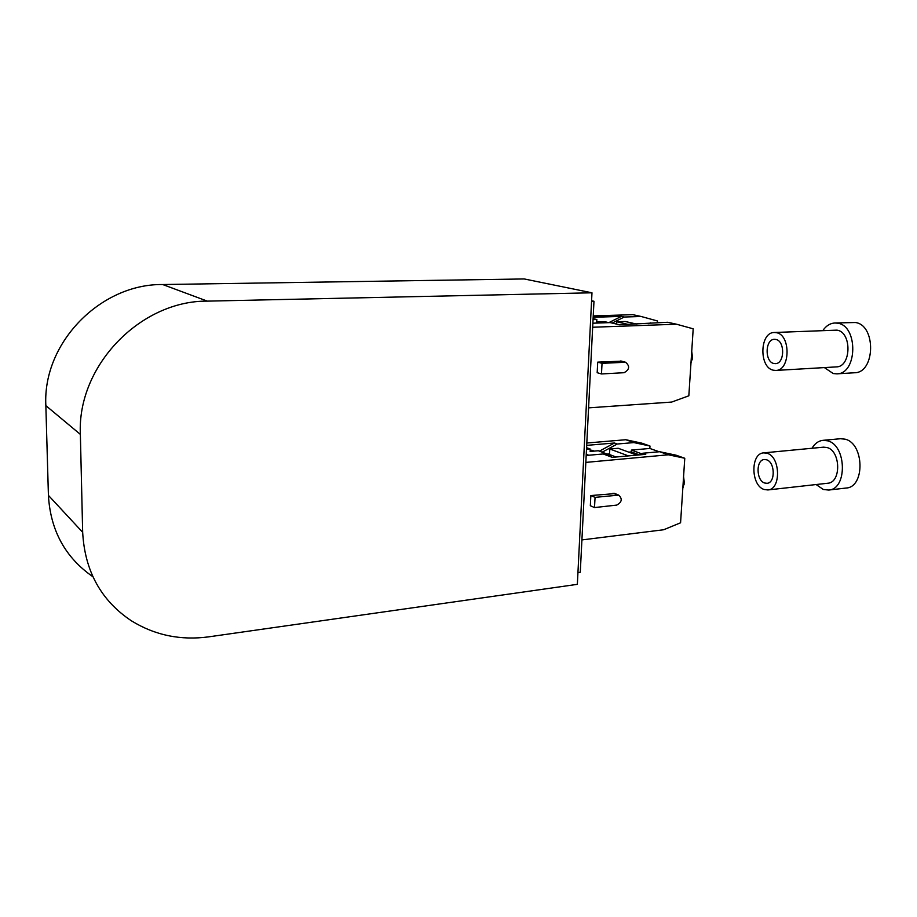 <?xml version="1.0" encoding="UTF-8"?>
<svg xmlns="http://www.w3.org/2000/svg" width="917" height="917" viewBox="0 0 917 917"><rect width="100%" height="100%" fill="white"/><g stroke="black" fill="none" stroke-linecap="round" stroke-linejoin="round"><path stroke-width="1.38" d="M208.984 636.811L577.355 584.335L591.981 292.798L524.192 278.951L162.722 284.534L207.322 301.131C140.828 300.501 76.982 365.493 80.364 434.383L82.668 532.296C84.765 571.039 101.019 600.543 131.429 620.832C154.984 635.321 180.844 640.651 208.984 636.811M591.981 292.798L207.322 301.131M80.364 434.383L45.85 405.623L48.418 495.375L82.668 532.296M92.881 576.713C65.256 557.525 50.435 530.416 48.418 495.375M45.85 405.623C42.457 342.568 100.962 283.64 162.722 284.534M577.939 572.575L580.278 572.254L593.975 301.28L591.557 301.338M591.58 300.765L593.975 301.28M683.578 476.645L684.323 482.64L683.062 487.443M682.833 488.085L683.795 483.419L683.474 478.261M616.098 457.021L609.518 454.545L609.816 449.009L628.432 455.898M636.925 455.119L618.207 448.275L609.816 449.009M590.181 450.247L591.958 450.247L590.17 450.407M594.205 451.107L591.958 450.247M608.395 455.921L611.33 455.646L611.261 456.998M611.33 455.646L598.297 450.74L590.112 451.462M586.238 454.27L588.76 455.245M602.16 452.196L617.256 444.011L633.888 442.59L625.807 439.724L586.811 443.014M625.807 439.724L641.831 443.163L649.993 446.029L649.844 448.459L659.185 451.76M590.846 495.558L590.33 505.726L594.514 507.571L595.053 497.369L590.846 495.558L615.032 493.587M684.77 458.259L668.355 454.786L659.678 451.714L676.012 455.176L684.77 458.259L680.574 522.782L663.667 529.751L581.917 539.918M668.355 454.786L585.825 462.397M628.787 452.15L631.297 451.921L639.447 454.889M607.157 454.087L609.553 453.869M649.844 448.459L631.4 450.087L641.705 453.823M659.678 451.714L642.783 453.239L645.751 454.316L612.235 457.365L603.214 453.961L586.181 455.474M586.49 449.376L590.239 449.055L586.571 447.668M586.685 445.364L614.459 443.003L617.256 444.011M633.888 442.59L649.993 446.029M599.386 451.153L614.459 443.003M642.783 453.239L639.848 454.855M631.297 451.921L631.4 450.087M595.053 497.369L618.7 495.111C622.597 498.848 621.944 502.184 616.728 505.095L594.514 507.571M764.698 483.018C756.089 480.623 755.757 459.784 764.342 459.532L766.486 459.772C775.14 461.95 775.587 483.03 767.002 483.305L764.698 483.018M766.99 453.239C780.505 456.528 781.261 489.518 767.873 489.953L764.193 489.506C750.782 485.655 750.324 453.262 763.723 452.872L766.99 453.239M763.723 452.872L823.546 447.164L826.916 447.507C840.797 450.648 841.439 482.743 827.661 483.248L767.873 489.953M812.003 448.264C814.8 443.507 818.457 440.859 822.962 440.332L827.489 440.79C846.655 444.963 847.617 489.346 828.624 490.056L823.317 489.472L816.119 484.543M822.962 440.332L840.465 438.727L845.027 439.163C864.318 443.278 865.247 487.294 846.104 488.039L828.624 490.056M773.902 363.499C764.572 361.928 765.03 339.152 774.418 339.313L775.759 339.428C785.147 340.769 784.792 363.797 775.415 363.636L773.902 363.499M776.286 332.665C790.947 334.625 790.454 370.686 775.828 370.434L773.386 370.216C758.863 367.648 759.62 332.229 774.269 332.493L776.286 332.665M774.269 332.493L836.98 330.143C852.042 332.023 851.377 367.087 836.35 366.892L775.828 370.434M822.904 330.487C826.16 325.776 830.137 323.277 834.837 322.99L837.576 323.185C858.369 325.638 857.533 374.102 836.82 373.849L833.255 373.551L824.372 367.591M834.837 322.99L855.332 322.509C876.262 324.916 875.368 372.99 854.506 372.76L836.82 373.849M691.727 351.314L692.495 357.389L690.971 362.88M690.982 362.788L691.98 357.871L691.647 352.609M616.556 324.091L616.683 321.775L628.294 324.446M636.879 324.148L625.211 321.489L616.683 321.775M593.161 317.282L621.371 316.388L608.808 322.646L605.037 321.764L596.726 322.05M612.155 323.059L624.248 317.03L641.132 316.48L632.833 314.669L593.23 315.907M597.724 362.135L597.173 372.703L601.483 373.953L602.033 363.338L597.724 362.135L621.6 361.172M592.657 327.243L676.528 324.217L693.195 328.813L688.839 395.8L671.657 402.07L588.588 407.859M676.528 324.217L667.61 322.268L619.445 324.756L610.172 322.601L592.863 323.197M593.047 319.632L596.852 319.506L593.093 318.635M624.248 317.03L621.371 316.388M641.132 316.48L657.478 320.973L657.374 322.635M596.669 323.071L596.852 319.506M650.451 322.876L648.766 323.724M602.033 363.338L625.554 362.249C630.082 366.101 629.589 369.585 624.064 372.703L601.483 373.953M617.29 494.985L613.026 493.208M624.649 362.181L620.27 360.989M684.128 484.256L683.555 485.448M618.7 495.111L614.436 493.335M692.197 359.556L691.601 360.61M625.554 362.249L621.176 361.057"/></g></svg>
